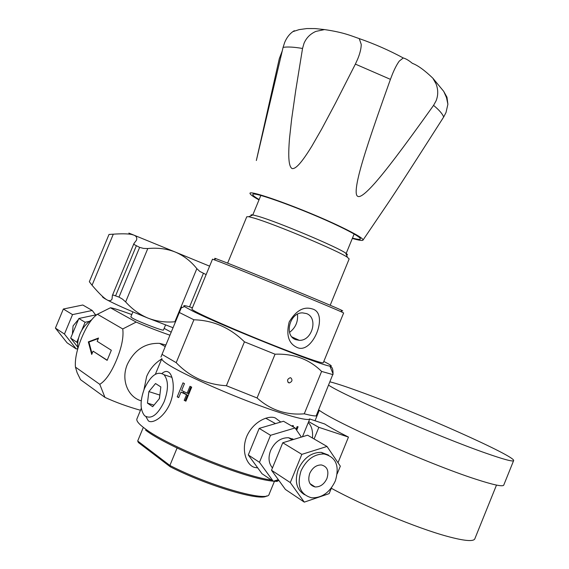 <?xml version="1.0" encoding="UTF-8"?>
<svg xmlns="http://www.w3.org/2000/svg" width="569" height="569" viewBox="0 0 569 569"><rect width="100%" height="100%" fill="white"/><g stroke="black" fill="none" stroke-linecap="round" stroke-linejoin="round"><path stroke-width="0.85" d="M288.753 382.816L289.28 382.923C292.238 381.671 292.743 379.971 290.795 377.83L290.254 377.724C287.302 378.99 286.797 380.689 288.753 382.816M304.266 413.812C286.328 415.342 270.602 410.057 257.074 397.973L275.047 354.203C293.782 353.513 309.301 359.252 321.606 371.422L304.266 413.812C309.913 415.27 313.875 415.989 316.136 415.96L333.043 373.847C333.064 368.89 332.125 366.557 330.212 366.849M302.473 436.743L309.792 418.848C308.426 421.515 285.41 415.37 253.283 403.25C221.206 391.166 185.864 375.22 170.8 366.187L169.932 365.668C163.957 362.005 161.276 359.615 161.888 358.506M257.074 397.973L226.384 385.725C206.519 384.544 189.79 376.856 176.191 362.666L162.023 354.373L160.97 357.04M162.044 373.392C164.477 371.358 166.589 370.917 168.374 372.069C172.478 373.812 176.077 388.214 170.095 403.336C163.673 418.279 151.71 424.111 148.267 420.74L145.956 416.714M186.461 394.843L184.192 400.348L185.899 401.181L191.689 387.133L189.982 386.315L187.144 393.179L181.639 390.455L184.463 383.613L182.983 382.866L177.222 396.835L178.694 397.589L180.956 392.105L187.5 395.178L185.231 400.676L185.928 401.117M296.015 429.303L297.125 426.608L298.085 426.793L296.669 430.256M293.042 439.126L292.807 439.695M292.103 426.231L292.381 425.541L293.504 425.811L293.092 426.807M257.743 467.896L254.933 467.469C247.536 466.111 240.637 451.864 246.676 436.558C253.12 421.444 268.49 415.021 275.24 417.923L280.773 422.056M181.326 307.907C182.094 306.001 182.073 306.008 181.255 307.936L179.342 312.488L193.901 319.785C213.112 320.297 229.961 327.652 244.442 341.834L275.047 354.203M192.429 307.765C185.074 305.397 182.414 305.005 184.441 306.577L192.55 311.015C220.779 325.312 321.848 365.753 329.913 366.095C332.979 366.585 330.945 365.035 323.804 361.45M323.299 362.688L323.263 362.766C322.609 363.762 302.295 356.706 273.696 345.376C245.147 334.074 213.496 320.503 199.954 313.825C194.292 311.03 191.611 309.429 191.909 309.017L212.507 259.165L221.192 262.387C246.882 272.409 332.901 307.857 341.919 312.125L343.64 312.978L323.263 362.766M321.606 371.422L333.029 374.658M244.442 341.834L226.384 385.725M176.191 362.666L193.901 319.785M179.342 312.488L162.023 354.373M296.684 347.268C312.189 355.632 329.487 313.398 312.395 308.96C303.754 306.207 296.015 310.539 289.18 321.962C286.022 334.892 288.519 343.327 296.684 347.268M215.722 258.867C214.172 258.127 214.293 258.077 216.085 258.717L223.183 261.406C248.347 271.136 332.182 305.709 341.066 310.005C343.256 311.015 343.313 311.158 341.229 310.411M227.621 263.148L246.761 216.775L248.753 216.711L254.35 218.19C275.026 224.214 339.032 251.164 347.453 257.323L349.138 258.995M251.342 215.615C250.566 214.854 251.093 214.634 252.921 214.947L258.234 216.32C277.786 221.917 337.751 247.195 345.76 253.155C347.666 254.435 347.908 255.033 346.485 254.94M289.536 332.388C295.553 327.794 298.206 321.727 297.48 314.202M306.499 313.576C318.54 317.73 312.239 341.066 299.301 340.326L295.802 339.672C283.789 335.859 289.593 312.502 302.495 312.865L306.499 313.576M177.144 447.839L169.889 465.456L170.295 466.822C207.635 485.969 261.022 501.659 266.648 495.898M169.854 466.488L138.388 442.533L137.691 440.996L143.025 428.087M187.144 393.179L188.183 393.513L190.956 386.785M184.192 400.348L185.231 400.676M180.956 392.105L184.349 393.2L187.5 395.178M177.222 396.835L178.801 397.34M183.879 391.572L183.339 392.88M292.587 439.759L292.886 439.04M296.549 430.079L297.907 426.757M294.322 30.705L292.815 31.665C289.351 34.176 286.641 37.76 284.685 42.419L283.092 47.369C287.551 46.644 294.038 47.014 302.537 48.472L303.988 43.379C306.328 37.86 310.283 33.87 315.866 31.409L324.515 29.581C344.138 32.433 351.358 35.947 359.245 38.6L361.244 44.425C361.18 48.55 359.985 53.45 357.659 59.126L355.376 64.112L390.426 79.354L392.382 74.255C394.708 68.586 397.02 64.19 399.303 61.061L403.265 57.967C405.861 58.664 408.883 60.449 412.34 63.323C417.795 65.35 424.63 70.3 432.845 78.188L436.053 83.878C438.265 89.667 438.279 95.315 436.082 100.827L433.564 105.386C439.161 110.03 442.533 113.907 443.678 117.015L446.025 112.477L447.895 104.269L446.978 97.221L443.912 91.723M443.678 117.015C398.862 187.237 390.967 198.887 384.075 208.987L363.072 240.004M390.426 79.354C370.163 135.906 363.058 158.488 359.075 174.071C355.675 187.941 355.248 195.366 357.794 196.333C360.113 197.77 365.974 193.19 375.376 182.578C385.754 170.636 400.263 152.065 433.564 105.386M302.537 48.472L295.716 90.542L291.641 119.127L289.493 138.601C287.9 158.531 288.981 166.774 292.103 168.566C295.624 169.149 301.314 163.282 311.84 146.19L321.691 129.035L335.504 103.11L355.376 64.112M283.092 47.369L256.342 160.515L279.322 58.571L282.224 51.018M352.325 238.439C358.47 240.21 362.005 240.801 362.922 240.225C363.996 238.916 356.628 234.442 340.817 226.796C304.813 209.356 245.58 187.998 250.204 193.794C250.701 194.911 253.632 196.945 259.002 199.897M259.151 199.541C254.834 197.045 252.728 195.402 252.835 194.605C251.135 190.288 306.015 210.281 339.138 226.313C353.299 233.148 360.39 237.351 360.412 238.923C360.163 239.698 357.51 239.421 352.474 238.084M159.882 394.865L159.292 398.755M159.74 395.042L148.879 391.6L147.435 403.115L153.971 405.142M147.435 403.115L152.677 406.7L159.434 398.577L160.842 386.934L155.529 383.527L148.879 391.6M164.157 401.7C168.58 389.495 168.545 380.512 164.064 374.751C157.414 370.611 150.856 375.241 144.398 388.634C139.91 400.868 139.988 409.9 144.618 415.74C151.141 419.737 157.649 415.057 164.157 401.7M98.309 338.548L88.935 342.069L92.05 353.626M93.074 351.158L91.709 354.437L88.33 341.869L98.522 338.029L97.164 341.315L111.332 350.255L107.136 360.362L93.074 351.158L107.2 360.198M88.935 342.069L88.33 341.869M81.751 337.637C86.716 325.831 91.943 318.028 97.434 314.252L122.748 328.946C123.786 336.933 121.716 347.282 116.524 359.999C111.19 372.652 105.606 380.768 99.774 384.331L75.464 367.119L75.371 366.265C74.959 358.463 77.085 348.925 81.751 337.637M97.434 314.252L110.407 307.779C112.769 307.95 119.895 310.212 131.795 314.565M77.853 348.626C77.27 343.704 77.967 338.825 79.952 333.975C82.477 328.071 86.367 323.341 91.637 319.778M161.696 358.954C154.896 363.107 149.875 368.961 146.631 376.514L143.957 389.744M141.24 400.853C127.591 396.927 120.784 379.438 127.406 364.252C134.561 349.779 145.273 342.815 159.562 343.37L165.899 344.999M99.774 384.331L104.959 397.39C115.884 402.39 127.726 406.686 140.486 410.277M169.953 335.205C157.841 330.973 146.582 326.599 136.176 322.082L122.748 328.946M136.176 322.082L110.407 307.779M164.142 328.377L171.198 332.182M163.474 329.984L163.467 330.006C163.801 331.371 139.042 321.933 132.506 318.185L130.82 316.919L132.911 311.869M173.04 327.73L147.99 318.114C129.099 310.446 115.407 304.358 106.908 299.835C103.451 297.943 101.993 296.833 102.527 296.499M175.522 321.734L174.882 321.777C165.38 322.595 156.418 321.371 147.99 318.114C139.668 314.636 132.221 309.237 125.642 301.911L122.513 299.152L118.992 297.103L113.117 295.012L112.363 295.503L112.043 298.988C111.104 300.916 109.39 301.2 106.908 299.835C103.565 297.85 98.615 292.985 92.057 285.247L89.34 281.74M89.326 281.755L109.006 234.449L113.302 234.179C121.14 233.639 127.129 233.703 131.254 234.371L133.807 235.089C136.425 236.121 137.3 237.849 136.439 240.26L133.971 243.482L134.099 244.499L139.633 247.38L118.992 297.103M132.591 234.684C127.847 232.707 127.612 232.586 131.887 234.307L175.344 252.074C183.631 255.602 190.8 261.121 196.846 268.646L199.833 271.449L206.134 274.592M139.633 247.38L143.573 248.418L147.791 248.546C157.784 247.579 166.966 248.753 175.344 252.074L209.612 266.171M104.959 397.39L80.542 379.687L77.128 372.709L75.464 367.119M72.398 334.024L73.074 325.895L78.486 319.387M81.488 317.922L84.44 317.296M77.704 347.047L70.684 338.142L78.863 318.476L96.787 314.671M78.671 337.723L76.815 342.175L77.718 343.32M76.815 342.175L70.684 338.142M89.511 321.321L85.094 322.274L81.716 330.39M85.094 322.274L78.863 318.476M76.239 348.961L67.078 342.808L55.413 328.107L63.358 309.024L82.804 305.012L92.235 310.475L72.533 314.614L64.446 334.046L76.239 348.961L77.853 348.598M55.413 328.107L64.446 334.046M63.358 309.024L72.533 314.614M95.62 314.92L92.235 310.475M308.277 422.554C311.634 425.868 313.028 431.025 312.466 438.023M308.661 421.622L318.846 427.333L314.095 438.962M318.846 427.333L348.463 437.084C338.086 431.85 330.155 427.475 324.664 423.962L309.742 418.99M474.902 538.608L474.731 539.035C473.017 541.738 463.785 540.827 447.028 536.29C416.821 528.103 363.79 506.083 331.322 488.259M348.463 437.084L338.007 462.732M503.814 484.952L503.7 485.222C502.406 486.829 493.074 484.809 475.691 479.162C428.414 463.977 334.067 422.027 318.647 409.829M328.704 385.234C344.722 395.924 439.346 437.02 486.154 453.265C503.373 459.29 512.513 461.772 513.587 460.705C517.306 456.914 414.929 411.522 359.174 391.429C346.052 386.636 336.357 383.449 330.077 381.87M272.459 467.938C268.646 463.322 268.027 457.512 270.602 450.499C274.763 441.893 280.745 437.632 288.561 437.725L293.583 439.46M273.276 481.296L262.01 473.728L248.283 454.958L259.471 462.313L273.276 481.296L278.319 479.66M259.471 462.313L270.538 435.299L295.098 427.966L301.364 437.084M248.283 454.958L259.187 428.386L283.504 421.252L295.098 427.966M292.487 439.787L292.331 438.756M259.187 428.386L270.538 435.299M326.94 478.493C324.188 484.24 320.247 487.064 315.126 486.957C309.301 485.343 307.502 480.833 309.728 473.422C312.452 467.746 316.328 464.923 321.357 464.944C327.324 466.488 329.188 471.004 326.94 478.493M301.037 470.855C296.627 485.542 300.148 494.525 311.599 497.797C321.89 498.103 329.8 492.491 335.319 480.969C339.821 465.975 336.051 456.978 324.017 453.97C314.081 454.012 306.421 459.645 301.037 470.855M304.507 494.681C296.399 489.539 294.351 481.033 298.341 469.155C303.711 457.981 311.35 452.376 321.265 452.341L328.533 455.093M337.218 473.806L340.326 466.175L327.019 446.452L301.833 454.368L290.297 482.597L304.287 502.128L329.124 493.65L331.599 487.59M304.287 502.128L285.396 489.44L271.513 470.25L282.772 442.753L307.58 435.193L327.019 446.452M290.297 482.597L271.513 470.25M301.833 454.368L282.772 442.753M271.434 480.058C242.878 476.438 166.76 445.506 145.003 428.635C138.701 423.99 136.034 420.683 136.994 418.72L141.318 408.258M279.13 480.769L275.488 480.577M277.331 481.424L273.589 481.189M273.035 481.132C247.394 479.276 167.912 447.533 145.579 430.128M269.265 493.984L269.13 494.312C267.956 502.47 210.395 486.282 169.889 465.456L137.691 440.996M115.656 295.631L136.268 245.986M113.302 234.179L92.057 285.247M189.555 306.869L203.353 273.461M196.846 268.646L174.882 321.777M147.791 248.546L125.642 301.911M289.28 382.923L287.921 382.204M161.824 358.655L155.373 374.253M184.441 306.577L181.255 307.936M329.913 366.095L333.043 373.847M341.066 310.005L341.919 312.125M216.085 258.717L213.958 259.62M349.174 258.909L330.191 305.254M345.76 253.155L347.453 257.323M252.921 214.947L248.753 216.711M354.131 234.03L346.03 253.81M260.822 195.48L252.764 215.018M299.301 340.326L291.933 336.933M269.03 494.482L274.486 481.218M447.895 104.269L446.501 97.612L443.706 91.346L432.845 78.188M324.515 29.581L315.084 28.571L306.84 28.557L299.138 29.624L292.815 31.665M359.245 38.6C374.679 43.977 389.352 50.435 403.265 57.967M171.952 377.361L164.064 374.751M159.562 343.37L165.238 346.599M163.467 330.006L165.558 324.963M133.95 243.532L112.385 295.46M131.887 234.307L131.254 234.371M319.301 410.292L315.027 420.747M496.495 485.08L474.731 539.035M503.7 485.222L513.587 460.705M292.174 439.887L288.561 437.725M265.702 418.194L275.496 423.606M315.126 486.957L310.013 483.671M321.265 452.341L324.017 453.97"/></g></svg>
